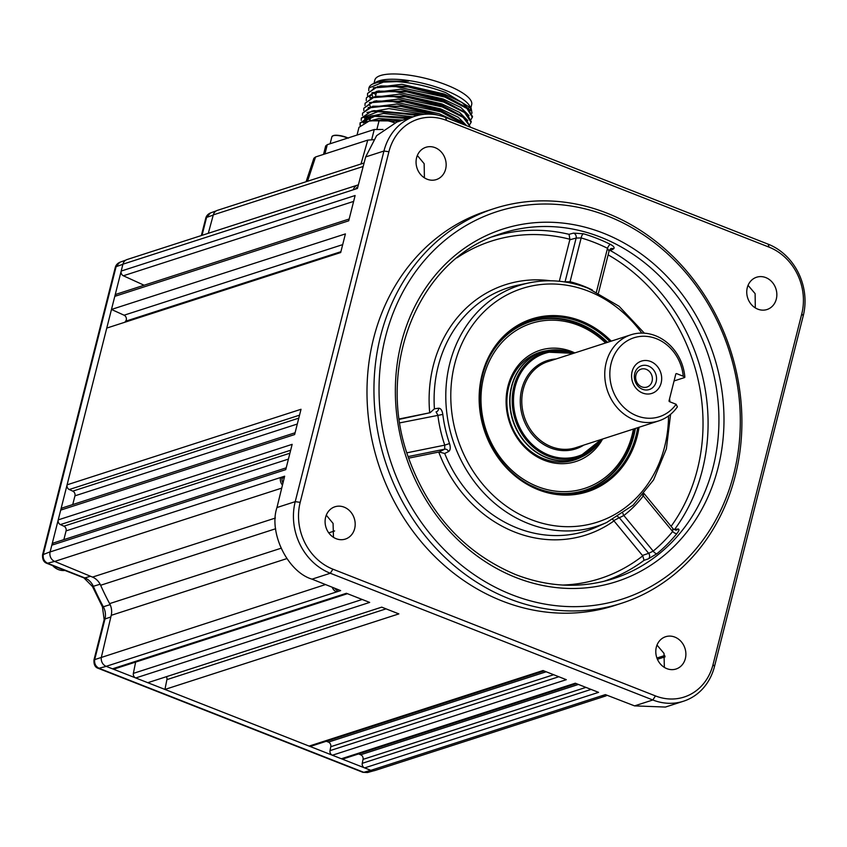 <?xml version="1.0" encoding="UTF-8"?>
<svg xmlns="http://www.w3.org/2000/svg" width="847" height="847" viewBox="0 0 847 847"><rect width="100%" height="100%" fill="white"/><g stroke="black" fill="none" stroke-linecap="round" stroke-linejoin="round"><path stroke-width="1.27" d="M666.843 668.643A16.961 14.844 72.1 0 0 676.054 669.014A16.961 14.844 72.1 0 0 685.879 653.471A16.961 14.844 72.1 0 0 674.826 637.092A16.961 14.844 72.1 0 0 665.626 636.722A16.961 14.844 72.1 0 0 655.8 652.275A16.961 14.844 72.1 0 0 666.843 668.643M664.355 667.394L664.006 653.365L656.997 645.075M427.11 179.215A16.961 14.844 72.1 0 0 436.321 179.585A16.961 14.844 72.1 0 0 446.147 164.032A16.961 14.844 72.1 0 0 435.093 147.653A16.961 14.844 72.1 0 0 425.893 147.293A16.961 14.844 72.1 0 0 416.068 162.836A16.961 14.844 72.1 0 0 427.11 179.215M424.411 177.828L424.156 163.693L417.338 155.477M757.811 309.155A16.961 14.844 72.1 0 0 767.011 309.526A16.961 14.844 72.1 0 0 776.837 293.973A16.961 14.844 72.1 0 0 765.794 277.594A16.961 14.844 72.1 0 0 756.593 277.234A16.961 14.844 72.1 0 0 746.758 292.776A16.961 14.844 72.1 0 0 757.811 309.155M755.312 307.906L755.111 293.623L748.06 285.354M336.143 538.703A16.961 14.844 72.1 0 0 345.354 539.073A16.961 14.844 72.1 0 0 355.179 523.531A16.961 14.844 72.1 0 0 344.136 507.152A16.961 14.844 72.1 0 0 334.925 506.781A16.961 14.844 72.1 0 0 325.1 522.324A16.961 14.844 72.1 0 0 336.143 538.703M333.464 537.337L333.083 523.425L326.286 515.177M509.132 598.744A207.367 181.374 -107.9 0 1 374.109 398.566A207.367 181.374 -107.9 0 1 494.203 208.574A207.367 181.374 -107.9 0 1 606.727 213.063A207.367 181.374 -107.9 0 1 741.739 413.241A207.367 181.374 -107.9 0 1 621.656 603.233A207.367 181.374 -107.9 0 1 509.132 598.744M494.203 208.574L487.247 210.818A207.367 181.374 72.1 0 0 367.153 400.822A207.367 181.374 72.1 0 0 502.176 600.999A207.367 181.374 72.1 0 0 614.7 605.489L621.656 603.233M607.574 216.006A203.598 178.071 72.1 0 0 385.501 336.905A203.598 178.071 72.1 0 0 511.757 594.679A203.598 178.071 72.1 0 0 733.841 473.78A203.598 178.071 72.1 0 0 607.574 216.006M622.926 513.282A3.769 1.747 -127.8 0 0 623.858 515.516L653.206 551.122L648.664 553.324A3.769 3.113 -108.9 0 1 648.431 558.819L644.038 560.322A181.036 158.347 -107.9 0 1 603.604 581.402M648.431 558.819L657.05 553.62A3.769 1.726 -129.8 0 1 653.206 551.122A177.531 155.276 72.1 0 0 672.656 531.503A3.769 1.588 -140.6 0 0 676.912 533.578C679.23 530.54 679.59 529.015 677.981 528.994L674.519 529.566A181.036 158.347 -107.9 0 0 610.327 250.543L609.258 250.405M492.329 236.842A181.036 158.347 -107.9 0 1 569.046 234.323L573.504 233.116A3.769 3.123 -105.1 0 1 576.14 238.06L581.158 237.943A3.769 1.567 -73.8 0 1 583.467 233.783A181.3 158.58 -107.9 0 1 597.082 238.441A181.3 158.58 -107.9 0 1 610.369 244.36C613.821 246.255 614.88 247.748 613.535 248.849L610.327 250.543M564.113 281.85L570.073 281.744A3.769 1.599 -75.7 0 0 570.01 282.877M607.034 695.249A7.538 6.596 -107.9 0 1 605.393 696.086L374.946 770.505A7.538 6.596 -107.9 0 1 370.848 770.347L364.634 767.901A3.769 3.293 -107.9 0 1 362.251 763.316L591.079 689.416M585.923 687.393L363.045 759.367L362.251 763.316M363.045 759.367A3.769 3.293 72.1 0 0 360.663 754.772L578.437 684.45M358.556 753.946L360.663 754.772M364.634 767.901L598.564 692.359L575.304 683.211L341.373 758.764L332.373 755.228A3.769 3.293 -107.9 0 1 330.002 750.643L558.829 676.742M576.341 683.624L343.416 758.838A3.769 3.293 -107.9 0 1 341.373 758.764M544.081 670.951L311.156 746.165A3.769 3.293 -107.9 0 1 309.113 746.091L164.932 689.437L166.912 679.622A3.769 3.293 72.1 0 0 166.404 676.689M347.45 593.683L114.525 668.908A3.769 3.293 -107.9 0 1 112.482 668.823L346.412 593.281L369.673 602.418L135.742 677.96L147.791 682.703L381.722 607.151L398.863 613.895L164.932 689.437M135.742 677.96A3.769 3.293 -107.9 0 1 133.36 673.376L362.188 599.475M135.626 662.089L133.36 673.376M290.669 450.223L60.391 524.589L63.906 526.188L289.907 453.209M288.425 459.095L66.077 530.889A3.769 3.293 72.1 0 0 63.906 526.188M112.482 668.823L106.15 666.335A7.538 6.596 -107.9 0 1 101.439 656.912L111.232 615.324A15.077 13.192 72.1 0 0 109.623 603.615A247.896 216.821 -107.9 0 1 100.634 585.266A15.077 13.192 72.1 0 0 92.514 577.093L54.674 561.434A7.538 6.596 -107.9 0 1 50.111 551.937L51.826 545.172A3.769 3.293 -107.9 0 1 53.89 542.853L286.212 467.83M66.077 530.889L63.864 539.634M51.826 545.172L285.757 469.63L292.151 444.347L58.221 519.889L60.698 510.116A3.769 3.293 -107.9 0 1 62.763 507.787L295.084 432.764M60.391 524.589A3.769 3.293 -107.9 0 1 58.221 519.889M297.297 424.029L74.949 495.834L72.736 504.568M74.949 495.834A3.769 3.293 72.1 0 0 72.778 491.133L298.779 418.143M299.542 415.168L69.263 489.524L72.778 491.133M60.698 510.116L294.629 434.564L301.024 409.281L67.093 484.823L106.754 328.085L340.685 252.544L345.407 233.91L111.465 309.451L124.086 315.211L342.696 244.624M69.263 489.524A3.769 3.293 -107.9 0 1 67.093 484.823M340.896 251.707L125.631 321.225A247.896 216.821 72.1 0 0 124.827 322.252M125.631 321.225A3.769 3.293 72.1 0 0 124.086 315.211M353.623 201.406L123.355 275.773L144.096 285.238M111.465 309.451L114.79 296.355A3.769 3.293 -107.9 0 1 116.854 294.036L349.176 219.013M114.79 296.355L348.72 220.813L355.115 195.519L121.185 271.061L122.921 264.179A7.538 6.596 -107.9 0 1 127.061 259.542L357.508 185.122A7.538 6.596 -107.9 0 1 358.355 184.921M123.355 275.773A3.769 3.293 -107.9 0 1 121.185 271.061M408.042 456.597L444.654 449.185A3.769 3.197 63.1 0 1 448.582 451.536L444.696 453.484L439.148 451.97L444.654 449.185L444.76 445.141A130.671 114.292 -107.9 0 1 437.857 415.168L436.067 411.896A3.769 3.229 82.2 0 0 438.619 408.212L434.416 408.805L430.117 412.711L399.255 418.958M565.002 281.977A3.769 3.197 -99.1 0 0 565.097 281.691L576.14 238.06L569.819 239.775L559.316 281.268M399.826 422.865L442.812 414.416C442.155 410.297 440.758 408.233 438.619 408.212M448.582 451.536C450.424 450.233 450.731 447.565 449.513 443.532L444.76 445.141L406.825 452.827M408.582 458.174L439.148 451.97M642.693 495.23A3.769 1.567 -142.5 0 0 643.297 495.887A130.671 114.292 -107.9 0 1 623.858 515.516L613.704 520.566L642.439 555.452L648.664 553.324L619.432 517.856A3.769 3.166 -115.3 0 0 617.717 516.691M562.768 585.055A177.267 155.043 72.1 0 0 642.746 555.876L642.439 555.452M612.794 519.497L613.704 520.566M644.069 493.568L673.333 529.068L676.001 530.19A3.769 3.409 80.5 0 0 677.981 528.994M672.857 528.909L672.656 531.503L643.297 495.887L643.625 493.441M642.746 555.876L644.038 560.322M569.046 234.323L569.904 239.267A177.267 155.043 72.1 0 0 457.084 257.763M583.467 233.783L573.504 233.116M610.369 244.36A3.769 1.387 -63.5 0 0 607.5 248.287L608.908 250.934M613.535 248.849A3.769 3.377 62.4 0 0 610.528 248.806L609.226 250.532L598.501 292.924M357.805 187.018A5.654 4.944 72.1 0 0 355.518 189.072M445.628 117.447L768.165 244.18A56.558 49.465 -107.9 0 1 803.242 315.783L714.519 666.398A56.558 49.465 -107.9 0 1 683.518 701.21A56.558 49.465 -107.9 0 1 652.836 699.982L330.298 573.25A56.558 49.465 -107.9 0 1 295.222 501.646L383.945 151.031A56.558 49.465 -107.9 0 1 414.945 116.219A56.558 49.465 -107.9 0 1 445.628 117.447L446.485 120.39A52.789 46.172 72.1 0 0 388.911 151.729L300.187 502.356A52.789 46.172 72.1 0 0 332.924 569.184L655.462 695.916A52.789 46.172 72.1 0 0 713.036 664.577L801.749 313.951A52.789 46.172 72.1 0 0 769.023 247.123L446.485 120.39M357.508 185.122A7.538 6.596 -107.9 0 0 353.379 189.76L357.434 188.458L365.66 156.928L376.619 135.658L396.851 122.063L414.945 116.219M208.298 233.306L213.296 214.884A7.538 6.596 -107.9 0 1 217.393 210.363L364.072 162.995M605.393 696.086A7.538 6.596 -107.9 0 1 601.306 695.927L605.383 694.604L634.562 705.879L652.836 699.982L655.462 695.916M683.518 701.21L665.424 707.054L634.562 705.879M334.544 588.167A5.654 4.944 72.1 0 0 337.042 590.158L336.598 591.915L340.653 590.603L312.014 579.157C287.726 572.021 268.446 532.636 276.958 507.544L284.645 476.194L280.569 477.517L282.178 478.153A5.654 4.944 72.1 0 0 282.972 483.002M325.513 584.557L93.996 659.834L104.16 619.665A7.538 2.128 14.2 0 1 104.964 618.998L94.79 659.188C94.07 663.466 95.573 666.536 99.3 668.399L363.787 772.316L370.742 770.304L106.256 666.377A7.538 6.596 72.1 0 1 106.15 666.335L336.598 591.915A7.538 6.596 -107.9 0 1 332.204 587.225M282.464 485.098A7.538 6.596 -107.9 0 1 280.569 477.517L50.111 551.937A7.538 6.596 72.1 0 1 50.142 551.81L122.9 264.306L116.103 266.657L43.356 554.171C42.625 558.448 44.129 561.519 47.866 563.382L84.838 577.908A15.352 13.425 -107.9 0 1 93.361 586.378A247.631 216.588 72.1 0 0 103.345 606.77A15.352 13.425 -107.9 0 1 104.964 618.998L110.851 616.955M282.178 478.153L284.338 477.454M337.042 590.158L338.429 589.713M332.373 755.228L566.304 679.686L543.043 670.538L309.113 746.091M553.673 674.72L330.785 746.694L330.002 750.643M330.785 746.694A3.769 3.293 72.1 0 0 328.414 742.099L546.188 671.777M326.307 741.273L328.414 742.099M605.594 342.971A86.712 75.849 72.1 0 0 501.053 343.374A86.712 75.849 72.1 0 0 506.114 464.58A86.712 75.849 72.1 0 0 614.806 468.444A86.712 75.849 72.1 0 0 633.408 429.08M530.222 321.744A88.607 77.49 -107.9 0 1 606.558 342.654M634.371 428.762A88.607 77.49 -107.9 0 1 615.166 470.085A88.607 77.49 -107.9 0 1 584.674 490.371M602.619 439.021A58.443 51.116 -107.9 0 1 596.256 448.052A58.443 51.116 -107.9 0 1 523.012 445.448A58.443 51.116 -107.9 0 1 519.603 363.765A58.443 51.116 -107.9 0 1 574.806 352.913M546.961 350.69A56.558 49.465 72.1 0 0 539.677 352.373A56.558 49.465 72.1 0 0 519.963 365.406A56.558 49.465 72.1 0 0 515.442 433.706A56.558 49.465 72.1 0 0 574.435 460.006A56.558 49.465 72.1 0 0 581.317 457.105M306.106 181.713L313.866 158.262L315.56 156.97L367.757 140.115L373.495 139.702M374.014 83.292L374.829 80.073A49.952 14.113 14.2 0 1 446.305 84.891A49.952 14.113 14.2 0 1 471.684 104.583L470.879 107.781M470.117 106.987A49.952 14.113 14.2 0 1 468.666 107.993M374.67 82.985L376.661 81.852A49.952 14.113 14.2 0 1 444.971 90.153A49.952 14.113 14.2 0 1 469.227 105.272L471.112 108.13L472.023 113.202M470 106.68A49.952 14.113 14.2 0 1 470.36 109.845M385.025 81.45L368.953 87.919A53.732 15.182 14.2 0 1 372.362 84.171A53.732 15.182 14.2 0 1 385.025 81.45C403.617 80.878 423.839 84.584 445.67 92.567L471.112 108.13M471.218 119.289L472.531 116.6L467.682 108.194L445.003 96.325L408.042 86.913L379.223 86.214M472.351 117.331L466.962 108.48L444.823 97.045L394.564 86.32L375.242 87.76L367.556 93.445L367.503 95.669M469.969 124.234L471.101 122.275L464.569 112.556L443.574 101.989L393.315 91.264L373.993 92.704L366.486 97.659L376.597 91.402L406.793 91.857L443.754 101.269L466.422 113.138L471.271 121.587M365.068 103.281L375.337 96.346L405.544 96.802L442.505 106.214L465.172 118.082L470.021 126.531M470.032 126.489L463.129 117.362L442.325 106.934L392.066 96.209L372.744 97.649L365.057 103.334L365.004 105.557M363.818 108.225L374.088 101.291L404.284 101.746L441.255 111.158L463.923 123.027L466.718 125.727M465.352 125.197L441.065 111.878L390.806 101.153L371.494 102.593L363.808 108.268L363.755 110.502M368.805 88.501L368.763 90.724M367.566 93.403L377.847 86.458M370.425 106.193L369.768 105.526M366.306 98.39L366.253 100.613M370.372 118.241L369.017 117.098M362.558 113.17L372.839 106.235L401.055 106.415L436.544 114.853M432.563 114.303L385.978 105.981L369.25 107.834L362.548 113.212L362.505 115.446M361.309 118.114L371.589 111.179L419.265 115.065M417.645 115.446L379.657 110.989L361.298 118.157L361.256 120.39M360.271 125.017L360.155 122.741M407.756 118.538L375.02 116.155L360.049 123.101L370.34 116.124L409.228 118.061M360.049 123.101L360.007 125.335M373.178 87.792L401.817 84.276L444.389 94.049L462.07 102.508L470.286 110.682M467.682 108.194L444.082 95.224L409.63 86.426L380.494 85.939M371.928 92.736L400.567 89.221L443.129 98.983L460.81 107.453L469.037 115.626M466.422 113.138L442.833 100.168L408.381 91.37L377.974 91.158M370.679 97.68L399.318 94.165L441.88 103.927L459.561 112.397L467.777 120.57M464.071 117.204L441.583 105.113L407.132 96.314L375.337 96.346M369.419 102.625L398.069 99.11L440.631 108.871L458.312 117.341L466.528 125.515M463.923 123.027L440.334 110.057L405.882 101.259L375.465 101.047M368.17 107.569L396.82 104.043L439.381 113.816L455.527 121.333M442.536 116.346L404.633 106.203L372.839 106.235M375.592 82.434L408.529 81.153L381.743 80.994L372.362 84.171M373.823 92.757L375.803 95.012M372.775 96.378L371.473 94.049M369.917 97.998L369.8 96.251M372.945 93.022L369.61 96.833M370.213 118.908L368.593 117.204M367.566 117.468L369.726 119.903M366.518 121.1L365.216 118.76M366.92 112.513L388.964 108.575L424.252 114.303M421.065 114.726L374.236 110.65L371.589 111.179M364.612 116.611L364.475 117.987M364.686 119.258L365.713 121.523M363.659 122.72L363.554 120.973M365.671 117.458L383.553 113.477L413.05 116.833M410.7 117.585L372.987 115.594L370.34 116.124M366.687 117.744L363.363 121.555L363.225 122.931M364.422 122.392L378.831 118.538L402.886 120.115M400.292 120.952L370.467 120.814M323.533 154.398L325.672 145.949L327.281 144.668L374.247 129.506L383.024 129.496M357.021 135.065L358.98 127.325L369.091 121.068L381.891 120.073M385.184 120.168L398.757 121.449M408.529 81.153L380.483 81.238M606.187 362.611A45.24 39.576 -107.9 0 1 630.983 334.766A45.24 39.576 -107.9 0 1 684.863 377.264L683.233 376.227A41.471 36.273 72.1 0 0 649.66 336.778A41.471 36.273 72.1 0 0 611.153 363.321A41.471 36.273 72.1 0 0 630.475 412.584A41.471 36.273 72.1 0 0 676.128 404.273L677.378 406.856A45.24 39.576 -107.9 0 1 658.797 420.874A45.24 39.576 -107.9 0 1 617.738 408.307A45.24 39.576 -107.9 0 1 606.187 362.611M661.147 382.96A16.961 14.844 -107.9 0 1 642.64 393.04A16.961 14.844 -107.9 0 1 632.116 371.558A16.961 14.844 -107.9 0 1 650.623 361.478A16.961 14.844 -107.9 0 1 661.147 382.96M634.742 373.442A12.504 10.937 72.1 0 0 642.502 389.271A12.504 10.937 72.1 0 0 656.139 381.849A12.504 10.937 72.1 0 0 648.389 366.01A12.504 10.937 72.1 0 0 634.742 373.442M635.959 374.935A9.423 8.248 72.1 0 0 638.363 384.453A9.423 8.248 72.1 0 0 646.917 387.068A9.423 8.248 72.1 0 0 652.084 381.277A9.423 8.248 72.1 0 0 649.681 371.748A9.423 8.248 72.1 0 0 641.126 369.133A9.423 8.248 72.1 0 0 635.959 374.935M676.128 404.273L669.532 401.679A0.752 0.656 -107.9 0 1 669.066 400.726L675.8 374.078A0.752 0.656 -107.9 0 1 676.626 373.633L683.233 376.227M674.064 380.949L684.45 377.593M362.855 772.305L367.513 772.538L362.844 772.305L98.39 668.389L106.256 666.377M104.16 619.665L102.434 606.865L92.482 586.548L83.917 577.898L46.956 563.371L54.632 561.413M46.956 563.371C43.769 562.27 42.297 559.422 42.562 554.817L50.142 551.81M42.562 554.817L115.298 267.345L119.882 262.252L125.875 260.082M201.353 235.551L205.779 218.092L206.583 217.404L202.041 235.328M205.779 218.092C206.424 215.784 207.949 214.09 210.352 212.999L206.583 217.404L213.232 215.096M370.742 770.304A7.538 6.596 72.1 0 0 370.848 770.347L601.306 695.927M353.379 189.76L122.921 264.179A7.538 6.596 72.1 0 0 122.9 264.306M100.168 584.208A247.896 216.821 72.1 0 0 110.163 604.62M516.088 577.58A185.207 161.989 -107.9 0 1 401.234 343.088A185.207 161.989 -107.9 0 1 603.244 233.116A185.207 161.989 -107.9 0 1 718.108 467.597A185.207 161.989 -107.9 0 1 516.088 577.58M600.65 237.171A181.438 158.696 72.1 0 0 497.475 234.863C418.82 260.865 375.962 365.459 407.682 455.495C428 513.081 464.018 552.795 515.728 574.626C547.088 586.706 578.152 588.496 608.929 580.004A181.438 158.696 72.1 0 0 718.881 415.136A181.438 158.696 72.1 0 0 600.65 237.171M676.912 533.578A181.3 158.58 -107.9 0 1 657.05 553.62M444.696 453.484A127.696 111.688 72.1 0 0 517.348 528.062A127.696 111.688 72.1 0 0 596.521 527.035L606.674 522.493A126.489 110.639 -107.9 0 1 528.253 523.51A126.489 110.639 -107.9 0 1 445.787 395.485A126.489 110.639 -107.9 0 1 529.28 282.834C548.972 278.864 568.612 280.675 588.189 288.266L619.051 306.243L644.376 333.178M641.804 333.083A122.73 107.347 72.1 0 0 588.549 291.209A122.73 107.347 72.1 0 0 454.68 364.094A122.73 107.347 72.1 0 0 530.783 519.476A122.73 107.347 72.1 0 0 668.548 415.919M639.062 427.248A90.767 79.385 -107.9 0 1 538.311 489.757A90.767 79.385 -107.9 0 1 482.017 374.829A90.767 79.385 -107.9 0 1 581.021 320.939A90.767 79.385 -107.9 0 1 611.259 341.14M609.893 341.585A89.708 78.453 72.1 0 0 580.428 322.04A89.708 78.453 72.1 0 0 489.502 356.915A89.708 78.453 72.1 0 0 531.08 485.67A89.708 78.453 72.1 0 0 538.216 488.878A89.708 78.453 72.1 0 0 637.696 427.693M489.248 357.402A88.67 77.553 -107.9 0 1 578.882 323.416A88.67 77.553 -107.9 0 1 607.585 342.326M635.388 428.434A88.67 77.553 -107.9 0 1 537.146 488.338A88.67 77.553 -107.9 0 1 530.593 485.416M607.341 342.41A88.607 77.49 72.1 0 0 578.681 323.543A88.607 77.49 72.1 0 0 530.603 321.616A88.607 77.49 72.1 0 0 508.634 333.517M560.28 493.452A88.607 77.49 72.1 0 0 585.065 490.254A88.607 77.49 72.1 0 0 635.144 428.518M596.468 291.908L607.5 248.287A177.531 155.276 72.1 0 0 594.488 242.496A177.531 155.276 72.1 0 0 581.158 237.943L570.073 281.744A130.671 114.292 -107.9 0 1 583.456 286.074A130.671 114.292 -107.9 0 1 592.381 290.013M386.041 608.855L166.912 679.622M429.704 412.785A131.465 114.98 -107.9 0 1 550.677 280.791M529.28 282.834L518.385 285.09A127.696 111.688 72.1 0 0 434.416 408.805M399.297 419.339L430.117 412.711M442.812 414.416A126.912 110.999 72.1 0 0 449.513 443.532M613.969 520.916A131.465 114.98 -107.9 0 1 438.746 452.065M671.089 526.347A177.267 155.043 72.1 0 0 608.125 254.862M769.023 247.123L768.165 244.18M276.958 507.544L295.222 501.646L300.187 502.356M365.66 156.928L383.945 151.031L388.911 151.729M363.162 166.488L213.296 214.884M713.036 664.577L714.519 666.398M801.749 313.951L803.242 315.783M656.923 658.034L664.789 655.493M312.014 579.157L330.298 573.25L332.924 569.184M286.815 558.618L111.232 615.324M109.623 603.615L280.971 548.274M328.742 532.858L334.629 530.953M275.646 528.75L100.634 585.266M92.514 577.093L275.37 518.046M281.723 488.116L54.674 561.434M315.56 156.97L307.525 181.258M361.002 163.99L367.757 140.115M347.651 138.093A10.365 2.933 -165.8 0 0 337.582 135.52A10.365 2.933 -165.8 0 0 331.897 136.706L330.118 143.757M332.786 135.88A9.995 2.827 14.2 0 1 347.979 137.987M379.752 120.708A9.995 2.827 14.2 0 1 389.038 120.846A9.995 2.827 14.2 0 1 394.84 122.773L389.048 120.825C381.182 119.851 377.783 120.083 378.863 121.544A10.365 2.933 -165.8 0 1 388.964 121.089A10.365 2.933 -165.8 0 1 394.522 122.889M324.941 153.942L327.281 144.668M374.247 129.506L371.674 139.639M630.983 334.766L548.02 361.563A45.24 39.576 72.1 0 0 523.224 389.408A45.24 39.576 72.1 0 0 534.775 435.093A45.24 39.576 72.1 0 0 575.833 447.671L658.797 420.874M583.784 445.099A46.373 40.561 -107.9 0 1 537.093 439.54A46.373 40.561 -107.9 0 1 521.731 389.197A46.373 40.561 -107.9 0 1 555.971 358.99M572.064 353.802A54.017 47.241 72.1 0 0 515.198 386.624A54.017 47.241 72.1 0 0 540.397 450.805A54.017 47.241 72.1 0 0 599.867 439.911M601.105 439.508A55.076 48.173 -107.9 0 1 540.28 452.213A55.076 48.173 -107.9 0 1 513.949 386.38A55.076 48.173 -107.9 0 1 573.303 353.4M534.372 354.48L542.313 351.918L573.472 353.347A56.114 49.073 72.1 0 0 511.757 386.454A56.114 49.073 72.1 0 0 539.168 453.876A56.114 49.073 72.1 0 0 601.275 439.455L576.839 458.83A56.177 49.137 -107.9 0 1 525.86 443.225A56.177 49.137 -107.9 0 1 511.514 386.486A56.177 49.137 -107.9 0 1 542.313 351.918A56.177 49.137 -107.9 0 1 558.173 349.896M676.626 373.633L675.895 373.866M590.888 451.197A56.177 49.137 -107.9 0 1 576.839 458.83L568.898 461.403M102.434 606.865A7.538 0.762 -28.4 0 0 103.345 606.77L110.131 604.642M92.482 586.548L100.126 584.218M83.917 577.898A7.538 2.975 -68.5 0 0 84.838 577.908L90.502 576.267M52.652 565.616A16.019 14.018 72.1 0 0 64.891 570.423L52.578 565.584M489.502 356.915C465.861 399.445 487.036 464.992 531.08 485.67M530.603 321.616C512.424 327.747 498.555 339.838 488.994 357.889M530.095 485.162L537.136 488.327C553.335 494.553 569.311 495.188 585.065 490.254M606.674 522.493L633.133 505.14L653.577 479.889L666.388 448.804L670.58 414.331M669.924 401.838L669.575 398.683M657.42 659.284L665.128 656.796M348.382 138.146C339.573 134.853 334.078 134.377 331.897 136.706M376.957 129.083L378.863 121.544M370.001 119.829L370.721 116.738M375.74 95.256L376.481 92.111M471.281 121.544L471.101 122.275M371.738 120.539L369.091 121.068M374.088 101.291L376.735 100.761M465.172 118.082L463.097 116.357M376.597 91.402L379.234 90.883M115.298 267.345C115.954 265.037 117.479 263.343 119.882 262.252M93.996 659.834C93.678 664.599 95.15 667.457 98.39 668.389M367.513 772.538L373.845 770.749M210.352 212.999L216.324 210.829"/></g></svg>
